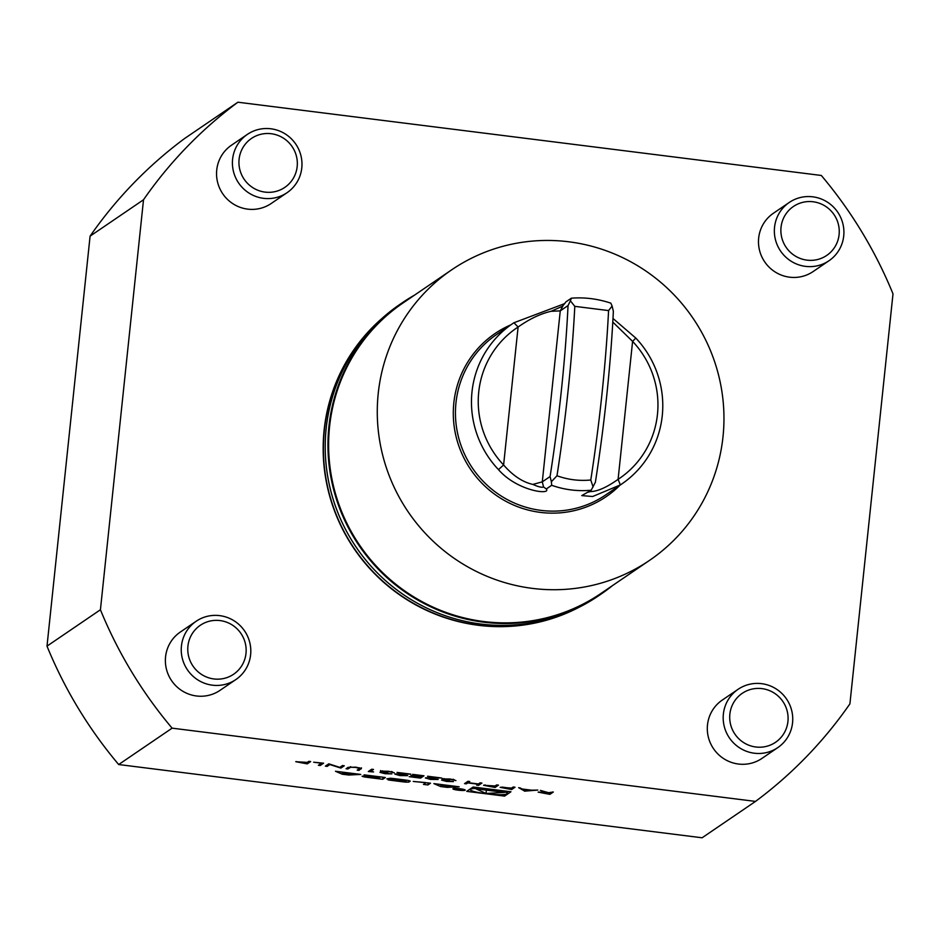 <?xml version="1.0" encoding="UTF-8"?>
<svg xmlns="http://www.w3.org/2000/svg" width="940" height="940" viewBox="0 0 940 940"><rect width="100%" height="100%" fill="white"/><g stroke="black" fill="none" stroke-linecap="round" stroke-linejoin="round"><path stroke-width="1.41" d="M524.826 791.198L518.657 787.673L522.523 789.036L531.664 790.188L537.798 790.082L524.567 791.163M498.482 785.147L495.075 787.462L483.571 785.276L495.098 785.981L496.661 784.912L498.482 785.147M443.986 778.649L449.438 780.353L443.351 780.329L453.433 781.598L446.559 781.434L441.541 780.094L444.596 779.918L442.106 778.884L450.178 779.013L455.912 780.541L449.802 779.248L443.892 779.166L443.95 778.579M444.667 779.331L442.106 778.884M423.975 775.794L420.568 778.109L409.194 776.675L419.111 777.639L420.156 776.922L410.933 775.488L420.509 776.687L421.813 775.794L412.589 774.36L423.975 775.794M385.306 773.467L391.863 773.867L384.989 773.702L379.971 772.363L383.027 772.187L380.536 771.153L388.608 771.282L394.342 772.809L388.232 771.517L382.322 771.434L382.38 770.847L387.868 772.621L381.781 772.598L385.306 773.467M383.097 771.611L380.536 771.153M361.477 767.863L358.998 770.377L357.188 770.142L359.597 768.438L355.579 767.416L350.644 767.252L347.882 768.979L346.061 768.755L348.117 767.346L355.825 767.158L361.406 768.438L361.054 768.979L361.406 768.438M323.595 763.186L320.199 765.501L318.39 765.278L321.433 763.198L313.678 762.223L323.595 763.186M473.102 787.015L466.722 791.363L504.569 796.11L510.949 791.762L473.102 787.015M755.513 801.409L172.114 728.159L118.687 764.537L702.098 837.787L755.513 801.409A434.985 426.208 55.7 0 0 849.913 703.849L893 293.868A434.985 426.208 55.7 0 0 821.313 175.463L237.902 102.213A434.985 426.208 55.7 0 0 143.514 199.762L100.427 609.755L47 646.133A434.985 426.208 55.7 0 0 118.687 764.537M342.242 774.207L348.752 775.018L360.725 774.431L335.463 771.258L342.242 774.207L342.407 772.562M363.945 776.863A21.773 2.844 -174 0 0 368.539 777.509L382.733 779.284L385.329 777.521L364.097 774.854L365.554 775.759A21.773 2.844 -174 0 0 368.339 776.17L368.28 776.205A21.773 2.844 -174 0 0 365.343 775.9L362.088 776.229L363.945 776.863L364.05 775.817M388.103 779.894A21.773 2.844 -174 0 0 392.697 780.541L401.204 781.61A21.773 2.844 -174 0 0 405.974 782.139L408.818 782.092L410.251 781.116L408.395 780.482A21.773 2.844 -174 0 0 403.801 779.836L395.294 778.766A21.773 2.844 -174 0 0 390.523 778.238L386.834 778.861L403.941 780.282L405.563 780.705L404.635 781.352L388.161 779.366M425.55 782.996L423.482 784.407L427.923 784.959L430.52 783.196L413.248 781.445L425.597 782.573M460.083 788.766A6.169 0.811 -174 0 0 452.927 788.825A6.169 0.811 -174 0 0 458.978 790.27A6.169 0.811 -174 0 0 465.194 790.105A6.169 0.811 -174 0 0 460.083 788.766M438.604 784.207L433.904 783.619L440.672 786.568L447.193 787.379L459.155 786.792L438.604 784.207M310.658 761.565L307.262 763.879L295.759 761.694L307.286 762.399L308.849 761.33L310.658 761.565M342.477 765.559L344.287 765.783L340.891 768.098L329.858 764.561L327.179 766.382L325.369 766.147L328.765 763.832L339.81 767.381L342.477 765.559M373.579 771.928L368.315 771.54L371.711 769.226L373.521 769.461L370.478 771.529L373.579 771.928M396.739 773.843L400.381 775.359L407.643 775.641L399.935 775.582L394.847 774.125L406.103 773.832L397.068 772.41L410.78 774.137L395.2 773.996M427.265 777.674L430.908 779.19L438.169 779.471L430.461 779.413L425.373 777.968L436.63 777.662L427.594 776.24L441.306 777.968L425.726 777.827M481.914 783.067L478.519 785.382L476.709 785.147L478.108 784.207L467.756 782.903L466.358 783.854L464.548 783.631L467.956 781.305L469.765 781.539L468.108 782.668L478.448 783.96L480.105 782.832L481.914 783.067M515.038 787.227L511.63 789.541L500.127 787.356L511.654 788.061L513.216 786.991L515.038 787.227M553.319 792.032L549.923 794.347L538.15 792.138L546.234 792.408L540.383 790.399L548.466 792.69L553.319 792.032M143.514 199.762L90.087 236.151A434.985 426.208 55.7 0 1 184.487 138.591L237.902 102.213M90.087 236.151L47 646.133M100.427 609.755A434.985 426.208 55.7 0 0 172.114 728.159M738.111 689.29L722.237 700.1A35.273 34.557 55.7 0 0 713.53 748.71A35.273 34.557 55.7 0 0 761.952 758.404L777.815 747.594A35.273 34.557 -124.3 0 1 729.405 737.9A35.273 34.557 -124.3 0 1 738.111 689.29A35.273 34.557 -124.3 0 1 788.014 701.369A35.273 34.557 -124.3 0 1 777.815 747.594M789.283 202.441L773.409 213.251A35.273 34.557 55.7 0 0 764.702 261.861A35.273 34.557 55.7 0 0 813.124 271.554L828.986 260.744A35.273 34.557 -124.3 0 1 780.576 251.05A35.273 34.557 -124.3 0 1 789.283 202.441A35.273 34.557 -124.3 0 1 840.09 216.212A35.273 34.557 -124.3 0 1 828.986 260.744M578.229 607.698A175.968 172.408 -124.3 0 1 478.472 625.311A175.968 172.408 -124.3 0 1 331.456 502.031A175.968 172.408 -124.3 0 1 381.499 318.86M247.338 134.408L231.475 145.207A35.273 34.557 55.7 0 0 222.768 193.816A35.273 34.557 55.7 0 0 271.178 203.51L287.053 192.7A35.273 34.557 -124.3 0 1 238.631 183.006A35.273 34.557 -124.3 0 1 247.338 134.408A35.273 34.557 -124.3 0 1 298.156 148.167A35.273 34.557 -124.3 0 1 287.053 192.7M196.166 621.258L180.304 632.056A35.273 34.557 55.7 0 0 171.597 680.666A35.273 34.557 55.7 0 0 220.007 690.36L235.881 679.55A35.273 34.557 -124.3 0 1 187.459 669.856A35.273 34.557 -124.3 0 1 196.166 621.258A35.273 34.557 -124.3 0 1 246.985 635.017A35.273 34.557 -124.3 0 1 235.881 679.55M294.114 150A29.598 28.999 -124.3 0 1 266.666 192.265A29.598 28.999 -124.3 0 1 243.613 146.487A29.598 28.999 -124.3 0 1 294.114 150M836.048 218.045A29.598 28.999 -124.3 0 1 808.6 260.298A29.598 28.999 -124.3 0 1 785.546 214.532A29.598 28.999 -124.3 0 1 836.048 218.045M784.113 703.473A29.598 28.999 -124.3 0 1 759.027 747.218A29.598 28.999 -124.3 0 1 733.553 702.732A29.598 28.999 -124.3 0 1 784.113 703.473M242.943 636.85A29.598 28.999 -124.3 0 1 215.495 679.103A29.598 28.999 -124.3 0 1 192.442 633.337A29.598 28.999 -124.3 0 1 242.943 636.85M372.463 327.684A175.757 172.208 55.7 0 0 354.415 548.725A175.757 172.208 55.7 0 0 566.714 612.868M451.682 269.827L403.013 302.974A175.757 172.208 55.7 0 0 334.053 488.412A175.757 172.208 55.7 0 0 483.748 621.528A175.757 172.208 55.7 0 0 600.895 593.493L649.564 560.357A175.757 172.208 55.7 0 0 718.524 374.919A175.757 172.208 55.7 0 0 568.829 241.792A175.757 172.208 55.7 0 0 451.682 269.827A175.757 172.208 55.7 0 0 382.709 455.265A175.757 172.208 55.7 0 0 532.404 588.381A175.757 172.208 55.7 0 0 649.564 560.357M414.564 295.101A176.344 172.784 55.7 0 0 402.59 302.551A176.344 172.784 55.7 0 0 328.906 426.584A176.344 172.784 55.7 0 0 483.583 622.174A176.344 172.784 55.7 0 0 601.13 594.045A176.344 172.784 55.7 0 0 612.445 585.632M402.59 302.551L399.864 304.407A176.344 172.784 55.7 0 0 326.18 428.44A176.344 172.784 55.7 0 0 410.569 599.238A176.344 172.784 55.7 0 0 598.416 595.901L601.13 594.045M570.392 300.823L571.356 298.192L565.951 301.869L562.531 306.228L551.063 311.293C540.429 313.76 529.455 319.001 518.105 327.014A91.11 89.277 55.7 0 0 503.605 464.971C512.911 475.663 522.675 482.149 532.863 484.406L542.286 481.856L550.076 476.556A264.516 40.009 -82.8 0 0 568.042 305.571L570.392 300.823L574.798 306.346A270.391 40.902 97.2 0 1 556.985 475.769C567.901 479.694 579.158 481.115 590.778 480.011A270.391 40.902 -82.8 0 0 608.58 310.588L612.105 306.052L613.362 311.269A264.516 40.009 97.2 0 1 595.384 482.244L591.166 490.245C577.63 491.467 564.47 489.822 551.686 485.287L551.369 481.727L556.985 475.769M551.063 311.293L560.264 310.882L568.042 305.571M532.863 484.406C538.42 486.897 541.981 487.743 543.543 486.955L546.281 488.976C551.428 495.263 517.247 491.244 498.47 469.624L503.605 464.971L518.105 327.014L513.91 322.761L564.776 303.585M588.37 492.149L590.226 491.608L589.686 491.256M590.226 491.608C597.311 491.549 606.606 487.472 618.097 479.341A91.11 89.277 55.7 0 0 632.596 341.385L612.786 322.068M590.778 480.011L593.093 486.967M608.58 310.588L574.798 306.346M551.369 481.727L550.076 476.556M562.895 305.911L560.264 310.882L542.286 481.856L543.543 486.955M498.47 469.624A96.985 95.034 -124.3 0 1 512.535 323.677A96.985 95.034 -124.3 0 1 513.91 322.761M546.281 488.976L551.686 485.287M591.166 490.245L581.754 495.603L592.635 496.508L620.353 484.923L618.097 479.341L632.596 341.385L635.793 338.059A96.985 95.034 -124.3 0 1 662.254 415.786A96.985 95.034 -124.3 0 1 621.728 484.006A96.985 95.034 -124.3 0 1 620.353 484.923M612.986 318.472L635.793 338.059M571.356 298.192C584.61 297.158 597.769 298.803 610.836 303.15L612.105 306.052M621.728 484.006L605.701 494.922A96.985 95.034 -124.3 0 1 472.562 468.261A96.985 95.034 -124.3 0 1 496.508 334.593L512.535 323.677M619.977 485.204A98.688 96.691 -124.3 0 1 470.705 469.518A98.688 96.691 -124.3 0 1 510.772 324.876M504.745 794.488L504.569 796.11M491.926 789.459A18.706 2.444 -174 0 0 470.223 789.612A18.706 2.444 -174 0 0 488.577 793.995A18.706 2.444 -174 0 0 507.447 793.525A18.706 2.444 -174 0 0 491.926 789.459M504.569 792.408L475.887 788.813L486.051 793.466L504.569 792.408M485.028 789.964L488.753 790.423M486.344 790.564L486.051 793.466M345.897 774.337L342.606 772.915L351.701 774.055L345.897 774.337M348.846 774.196L348.752 775.018M382.944 777.227L382.733 779.284M369.267 776.475L367.023 776.452L368.386 777.063L378.808 778.379L379.678 777.78L369.303 776.076M391.745 778.367L391.651 779.166M428.147 782.891L427.923 784.959M459.883 788.907A4.994 0.658 -174 0 0 454.091 788.942A4.994 0.658 -174 0 0 458.99 790.117A4.994 0.658 -174 0 0 464.031 789.988A4.994 0.658 -174 0 0 459.883 788.907M456.182 789.365L460.741 790.223L461.998 789.365L456.605 788.695L458.262 789.353L456.147 789.424M460.812 789.553L460.741 790.223M460.118 790.023L457.11 789.506L460.118 790.023M447.276 786.557L447.193 787.379M440.848 784.912L440.672 786.568M444.338 786.698L441.048 785.276L450.143 786.416L444.338 786.698M310 761.482L307.262 763.879M307.321 763.303L306.181 763.151M297.522 761.952L296.124 761.565M302.104 762.951L305.794 763.409L306.934 762.645L297.569 761.929L302.104 762.951M322.925 763.104L320.199 765.501M320.258 764.925L319.118 764.784M343.629 765.701L340.891 768.098M340.574 767.475L339.963 767.275M329.764 764.079L327.179 766.382M327.238 765.795L326.098 765.654M361.113 768.391L358.998 770.377M359.068 769.789L357.917 769.649M359.656 767.804L359.597 768.438M350.714 766.676L347.882 768.979M347.941 768.403L346.789 768.25M370.501 771.235L369.044 771.047M372.863 769.366L370.478 771.529M381.757 772.574L380.465 772.222M381.194 771.129L380.594 770.565M392.591 771.999L391.475 771.482M423.305 775.7L420.568 778.109M420.638 777.521L419.487 777.38M443.328 780.306L442.035 779.953M442.764 778.861L442.164 778.297M454.161 779.73L453.045 779.213M481.257 782.985L478.519 785.382M478.578 784.806L477.438 784.653M467.815 782.327L466.358 783.854M466.428 783.279L465.277 783.126M469.095 781.457L468.108 782.668M497.812 785.065L495.075 787.462M495.133 786.874L493.994 786.733M485.44 785.029L483.936 785.135M489.928 786.533L493.618 786.991L494.746 786.228L485.381 785.499L489.928 786.533M514.368 787.133L511.63 789.541M511.689 788.954L510.549 788.813M501.901 787.614L500.491 787.215M501.995 787.109L506.484 788.613L510.173 789.071L511.301 788.296L501.96 787.074M524.626 790.587L519.985 787.837M523.122 789.4L525.378 790.728L530.324 790.305L523.157 789.118M552.649 791.95L549.923 794.347M549.982 793.76L548.843 793.618M539.924 792.385L538.538 791.997M547.045 792.197L546.258 792.103M544.671 793.407L548.455 793.877L549.595 793.113L539.96 792.361L544.671 793.407M365.637 775.042L365.554 775.759M391.933 778.391L391.863 779.025M408.971 780.588L408.818 782.092M406.186 780.153L405.974 782.139M349.974 767.005L349.915 767.592M470.294 788.918L470.223 789.612M507.671 791.351L507.447 793.525"/></g></svg>
